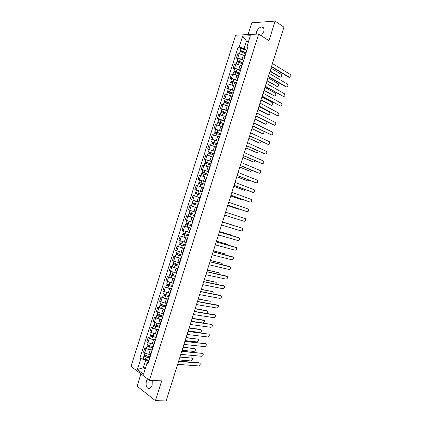 <?xml version="1.0" encoding="UTF-8"?>
<svg xmlns="http://www.w3.org/2000/svg" width="422" height="422" viewBox="0 0 422 422"><rect width="100%" height="100%" fill="white"/><g stroke="black" fill="none" stroke-linecap="round" stroke-linejoin="round"><path stroke-width="0.63" d="M147.505 378.835L146.376 381.003C145.532 386.32 146.729 388.804 149.963 388.462L152.142 385.397L152.258 380.417M261.192 35.67L263.708 31.745C264.446 28.696 263.755 27.087 261.64 26.934C259.351 27.383 257.626 29.118 256.465 32.151L256.133 34.166M140.959 373.897L137.087 386.156L155.438 400.684L166.131 400.9L283.932 27.15L275.139 21.1L251.781 22.82L248.073 34.583M258.66 34.034L235.613 35.226L131.015 366.391L149.409 380.275L258.66 34.034L268.956 40.697L275.139 21.1M155.438 400.684L161.684 380.881L149.409 380.275M244.697 55.831L243.346 55.029L239.11 53.773L237.744 53.794L236.394 58.067L237.76 58.057L241.996 59.312L243.694 60.314M245.789 53.694L245.277 54L243.921 58.294M237.797 58.885L236.394 58.067M244.164 58.832L243.911 58.326L244.417 58.036M241.505 65.943L240.15 65.157L235.914 63.901L234.553 63.891L233.208 68.169L234.563 68.185L238.799 69.445L240.508 70.416M242.55 63.949L242.049 64.228L240.693 68.522M234.616 68.96L233.208 68.169M240.946 69.034L240.682 68.559L241.178 68.29M238.314 76.05L232.717 74.029L231.367 73.992L230.016 78.27L231.362 78.313L235.597 79.584L237.317 80.523M239.311 74.209L238.815 74.462L237.459 78.761M231.435 79.041L230.016 78.27M237.723 79.241L237.449 78.787L237.939 78.55M235.123 86.167L229.521 84.163L228.175 84.099L226.825 88.377L232.395 89.717L234.126 90.635M236.072 84.474L235.587 84.695L234.231 89M228.249 89.126L226.825 88.377M234.5 89.448L234.221 89.026L234.701 88.815M231.931 96.285L226.319 94.296L224.984 94.206L223.634 98.484L229.199 99.861L230.934 100.747M232.833 94.739L232.353 94.934L230.998 99.239M225.068 99.212L223.634 98.484M231.277 99.666L230.987 99.265L231.462 99.08M228.735 106.402L223.117 104.434L221.793 104.318L220.442 108.596L225.997 110.005L227.743 110.859M229.589 105.009L229.125 105.173L227.764 109.483M221.882 109.298L220.442 108.596M228.054 109.878L227.753 109.509L228.218 109.351M225.538 116.525L218.596 114.431L217.246 118.709L222.79 120.149L224.551 120.982M226.35 115.28L225.891 115.417L224.53 119.732L224.979 119.626M218.696 119.389L217.246 118.709M224.826 120.096L224.52 119.753M222.341 126.653L215.405 124.548L214.054 128.826L221.355 131.1M223.106 125.556L222.658 125.661L221.292 129.981M215.51 129.485L214.054 128.826M221.603 130.319L221.286 130.002L221.735 129.902M219.145 136.781L212.208 134.665L210.858 138.949L218.158 141.228M219.862 135.831L219.419 135.916L218.058 140.236M212.319 139.582L210.858 138.949M218.374 140.547L218.053 140.252L218.49 140.183M215.948 146.914L209.011 144.788L207.661 149.072L214.962 151.356M216.618 146.112L216.185 146.165L214.819 150.49L215.246 150.464M209.133 149.683L207.661 149.072M215.146 150.775L214.814 150.506M212.751 157.047L205.815 154.916L204.464 159.2L211.765 161.484M213.374 156.398L212.946 156.425L211.58 160.75L211.997 160.75M205.941 159.785L204.464 159.2M211.918 161.004L211.58 160.761M209.549 167.186L202.618 165.044L201.262 169.327L208.568 171.617M210.124 166.685L209.708 166.679L208.341 171.015L208.753 171.037M202.75 169.892L201.262 169.327M208.684 171.237L208.341 171.021M206.347 177.33L199.421 175.172L198.066 179.461L205.366 181.755M206.875 176.976L206.469 176.945L205.103 181.281L205.503 181.328M199.559 180.004L198.066 179.461M205.456 181.476L205.097 181.286M203.146 187.473L196.219 185.311L194.864 189.599L202.17 191.894M203.626 187.268L203.23 187.21L201.858 191.546M202.149 191.957L194.864 189.599M202.222 191.72L201.858 191.551L202.254 191.625M199.944 197.617L193.018 195.444L191.662 199.738L198.968 202.038M200.376 197.565L199.991 197.475L198.62 201.821L199.005 201.922M193.656 200.387L191.662 199.738M198.989 201.959L198.62 201.821M196.742 207.766L189.816 205.588L188.46 209.876L195.381 212.087M197.127 207.861L191.34 206.031L196.747 207.756L195.375 212.097L195.75 212.224M193.914 218.037L186.614 215.732L185.258 220.02L192.179 222.22M193.877 218.163L193.503 218.021L193.888 218.121M188.481 216.291L186.614 215.732M193.503 218.026L192.131 222.373L192.501 222.526M190.712 228.186L183.412 225.875L182.056 230.169L188.977 232.374M190.623 228.471L190.259 228.302L190.654 228.371M184.941 226.313L183.412 225.875M190.259 228.302L188.887 232.649L189.246 232.833M187.51 238.34L180.205 236.025L178.849 240.318L185.77 242.534M187.368 238.778L187.015 238.583L187.415 238.625M181.74 236.436L180.205 236.025M187.015 238.588L185.643 242.93L185.991 243.141M184.303 248.495L177.003 246.179L175.642 250.473L182.562 252.699M184.113 249.091L183.77 248.864L184.182 248.885M178.543 246.564L177.003 246.179M183.765 248.874L182.399 253.216L182.737 253.453M181.096 258.654L173.795 256.333L172.44 260.632L179.35 262.864M180.859 259.409L180.521 259.15L180.943 259.145M175.346 256.697L173.795 256.333M180.521 259.161L179.15 263.502L179.482 263.771M177.889 268.814L170.588 266.493L169.227 270.792L176.143 273.034M177.604 269.727L177.277 269.442L177.704 269.41M172.144 266.836L170.588 266.493M177.272 269.452L175.9 273.794L176.222 274.089M174.682 278.979L167.381 276.653L166.02 280.952L172.93 283.204M174.344 280.044L174.028 279.733L174.46 279.675M168.942 276.969L167.381 276.653M174.022 279.749L172.651 284.09L172.967 284.412M171.469 289.149L164.169 286.818L162.813 291.117L169.718 293.38M171.084 290.368L170.778 290.03L171.221 289.946M165.74 287.113L164.169 286.818M170.773 290.046L169.401 294.387L169.707 294.741M168.262 299.319L166.342 298.992L160.961 296.982L159.6 301.287L166.505 303.56M167.829 300.696L167.529 300.327L167.977 300.216M162.539 297.257L160.961 296.982M167.518 300.348L166.152 304.684L166.447 305.069M165.049 309.495L163.119 309.199L157.749 307.158L156.388 311.457L157.543 312.132L163.293 313.741M164.564 311.025L164.274 310.629L164.733 310.492M159.337 307.401L157.749 307.158M164.269 310.655L162.897 314.991L163.187 315.398M161.837 319.67L159.896 319.401L154.536 317.328L153.175 321.633L154.32 322.334L160.08 323.927M161.304 321.358L161.025 320.936L161.489 320.773M156.135 317.555L154.536 317.328M161.014 320.963L159.648 325.299L159.927 325.731M158.625 329.851L156.673 329.614L151.324 327.504L149.963 331.813L151.102 332.536L156.863 334.113M158.044 331.697L157.77 331.244L158.245 331.054M152.928 327.704L151.324 327.504M157.759 331.275L156.393 335.606L156.662 336.07M155.412 340.037L153.45 339.826L149.24 338.428L148.106 337.684L146.75 341.994L147.879 342.748L153.645 344.305M154.779 342.036L154.515 341.556L155.001 341.34M149.72 337.864L148.106 337.684M154.505 341.588L153.139 345.919L153.397 346.415M152.194 350.223L150.227 350.038L146.017 348.635L144.894 347.865L143.533 352.175L144.656 352.956L148.86 354.364L150.427 354.496M151.514 352.381L151.261 351.869L151.751 351.626M146.513 348.023L144.894 347.865M151.25 351.906L149.884 356.237L150.132 356.754M248.331 42.205L246.432 41.024L244.069 48.504L246.886 50.213M247.361 48.709L246.907 48.435L246.865 46.842L250.362 35.759L242.629 36.139L246.432 41.024L248.732 40.934M148.528 361.844L148.001 361.802L147.072 363.01L147.958 363.643L247.957 46.81L246.865 46.842M147.072 363.01L143.538 374.198L137.356 369.551L140.837 358.531L145.69 360.156L143.311 367.704L145.157 369.065M244.069 48.504L239.184 47.058L238.124 47.09L139.977 357.914L140.837 358.531M239.184 47.058L242.629 36.139M145.543 367.852L143.311 367.704L137.356 369.551M148.982 360.409L145.69 360.156M240.978 48.81L238.124 47.09M143.306 358.183L139.977 357.914M289.571 77.368L288.901 77.316L271.446 66.766M271.541 66.465L289.508 77.331C290.969 77.173 291.286 76.245 290.457 74.552L272.459 63.548M245.979 53.093L242.302 51.363L240.798 51.479L240.308 50.935C240.635 50.635 241.437 50.74 242.708 51.252L243.441 48.92C242.17 48.403 241.373 48.298 241.041 48.609L240.313 50.914M246.058 52.834L242.708 51.252M246.791 50.508L243.441 48.92M241.231 51.964L241.495 51.131M270.112 70.996L280.313 77.073C281.769 76.92 282.086 76.007 281.252 74.341L271.003 68.169M245.44 53.805L242.36 52.354C241.089 51.843 240.287 51.732 239.96 52.038L239.411 53.784M280.387 77.115L279.728 77.057L270.022 71.281M240.677 51.869L240.798 51.479M286.533 86.937L285.884 86.89L268.334 76.635M268.424 76.35L286.491 86.916C287.946 86.753 288.268 85.83 287.466 84.147L269.341 73.433M283.5 96.511L265.222 86.505M265.306 86.241L283.473 96.496C284.919 96.332 285.251 95.414 284.47 93.747L266.224 83.324M242.798 63.163L239.11 61.464L237.623 61.549L237.122 61.026C237.444 60.747 238.24 60.858 239.511 61.369L240.25 59.033C238.979 58.526 238.177 58.41 237.855 58.695L237.127 61.005M242.877 62.92L239.511 61.369M243.61 60.589L240.25 59.033M238.034 62.081L238.303 61.227M267.089 80.591L277.344 86.499C278.794 86.341 279.116 85.434 278.309 83.778L267.981 77.764M242.428 63.97L239.163 62.472C237.892 61.965 237.095 61.849 236.774 62.124L236.209 63.912M277.396 86.526L267.005 80.855M237.486 61.981L237.623 61.549M239.622 73.233L235.919 71.566L234.442 71.619L233.936 71.118L234.669 68.791C234.985 68.528 235.782 68.649 237.058 69.15L240.424 70.68M239.691 73.006L236.32 71.487C235.043 70.986 234.247 70.864 233.936 71.118M234.838 72.204L235.117 71.334M264.061 90.187L274.374 95.926C275.819 95.762 276.146 94.86 275.36 93.22L264.953 87.359M239.343 74.103L235.972 72.589C234.695 72.088 233.899 71.967 233.588 72.22L233.013 74.045M274.411 95.942L263.982 90.435M234.294 72.099L234.442 71.619M280.461 106.086L262.109 96.38M262.189 96.137L280.456 106.086C281.891 105.917 282.234 105.004 281.474 103.348L263.106 93.22M277.407 115.67L258.997 106.26M259.066 106.033L277.433 115.675C278.868 115.501 279.216 114.589 278.478 112.948L259.989 103.116M274.342 125.255L255.885 116.134M255.948 115.934L274.416 125.265C275.84 125.086 276.194 124.184 275.482 122.554L256.866 113.012M236.441 83.308L232.733 81.673L231.261 81.689L230.75 81.214L231.483 78.882C231.789 78.645 232.585 78.777 233.862 79.273L237.243 80.766M236.505 83.097L233.123 81.61C231.847 81.114 231.056 80.982 230.75 81.214M231.641 82.327L231.926 81.435M261.039 99.787L271.404 105.358C272.839 105.189 273.176 104.292 272.412 102.662L261.93 96.954M236.162 84.194L232.775 82.712C231.499 82.216 230.707 82.084 230.401 82.311L229.811 84.184M271.42 105.363L260.965 100.014M231.098 82.216L231.261 81.689M233.26 93.383L227.558 91.31L228.297 88.979L230.665 89.395L234.057 90.862M233.319 93.188L229.927 91.732L227.558 91.31M228.444 92.455L228.735 91.548M258.011 109.388L268.434 114.789C269.858 114.62 270.207 113.724 269.463 112.11L258.902 106.555M232.976 94.291L229.579 92.835L227.21 92.413L226.609 94.322M268.424 114.784L257.942 109.599M227.901 92.339L228.08 91.764M230.08 103.464L224.372 101.412L225.105 99.08L227.469 99.523L230.871 100.958M230.132 103.29L226.73 101.86L224.372 101.412M225.248 102.583L225.538 101.66M254.983 118.988L265.459 124.221C266.883 124.047 267.231 123.161 266.514 121.557L255.874 116.155M229.784 104.387L226.382 102.963L224.024 102.514L223.407 104.466M265.406 124.216L254.925 119.183M224.704 102.467L224.9 101.844M271.277 134.845L252.767 126.02M252.825 125.835L271.393 134.861C272.812 134.676 273.171 133.779 272.48 132.165L253.749 122.913M226.894 113.544L221.181 111.519L221.919 109.187L224.272 109.651L227.68 111.055M226.946 113.386L223.533 111.988L221.181 111.519M222.051 112.716L222.347 111.772M251.955 128.594L262.489 133.658C263.66 133.69 264.109 132.935 263.84 131.395M226.598 114.489L223.185 113.096L220.833 112.621L220.205 114.61M262.389 133.647L251.902 128.768M221.508 112.595L221.719 111.925M268.207 144.429L249.655 135.905M249.703 135.742L268.371 144.456C269.779 144.271 270.149 143.374 269.479 141.776L250.626 132.819M223.713 123.63L217.989 121.626L218.728 119.294L224.493 121.156M223.755 123.488L217.989 121.626M218.849 122.849L219.155 121.889M248.927 138.205L259.514 143.1C260.516 143.211 261.007 142.573 260.986 141.196M223.412 124.59L217.641 122.728L216.998 124.759M259.372 143.079L248.88 138.358M218.311 122.723L218.533 122.011M265.143 154.019L246.538 145.79M246.58 145.648L265.348 154.056C266.751 153.861 267.126 152.975 266.477 151.387L247.503 142.726M220.527 133.721L214.798 131.733L217.135 132.26L217.873 129.918L215.536 129.401L214.798 131.727M220.569 133.595L217.135 132.26M221.302 131.263L217.873 129.918M215.647 132.988L215.958 132.012M245.899 147.816L256.539 152.542C257.404 152.685 257.911 152.157 258.048 150.949M220.221 134.697L214.45 132.835L213.796 134.913M256.349 152.511L245.857 147.953M215.109 132.856L215.352 132.097M262.067 163.609L243.42 155.686M243.457 155.56L262.326 163.657C263.718 163.462 264.103 162.575 263.476 161.004L244.38 152.637M217.341 143.812L211.607 141.85L212.34 139.513L218.116 141.37M217.377 143.702L211.607 141.85M212.451 143.132L212.762 142.135M242.866 157.432L253.564 161.985C254.313 162.148 254.814 161.71 255.062 160.677M217.029 144.804L211.258 142.952L210.589 145.068M253.327 161.942L242.829 157.548M211.913 142.995L212.166 142.188M258.997 173.199L240.303 165.577M240.334 165.471L259.303 173.263C260.685 173.062 261.076 172.181 260.469 170.62L241.257 162.549M214.154 153.909L208.41 151.962L210.731 152.542L211.469 150.2L209.148 149.631L208.415 151.957M214.186 153.814L210.731 152.542M214.925 151.482L211.469 150.2M209.243 153.276L209.565 152.263M239.838 167.049L250.589 171.432L252.029 170.393M213.838 154.916L208.062 153.065L207.381 155.222M250.304 171.374L239.807 167.149M208.711 153.133L208.98 152.284M255.922 182.789L237.18 175.473M237.206 175.388L256.275 182.868C257.652 182.663 258.053 181.787 257.462 180.241L238.129 172.466M210.968 164.005L205.219 162.085L205.952 159.748L211.728 161.594M210.995 163.931L205.219 162.085M206.042 163.419L206.369 162.391M236.805 176.67L247.614 180.885L248.964 180.094M210.647 165.034L204.87 163.187L204.174 165.387M247.281 180.806L236.779 176.749M205.509 163.277L205.788 162.38M252.852 192.379L234.062 185.374M234.083 185.311L253.247 192.479C254.619 192.268 255.025 191.393 254.455 189.863L235.001 182.383M207.782 174.107L202.022 172.208L202.76 169.871L208.537 171.712M207.798 174.049L202.022 172.208M202.84 173.574L203.167 172.524M233.772 186.292L244.633 190.338L245.852 189.784M207.45 175.151L201.674 173.31L200.967 175.547M244.254 190.243L233.751 186.355M202.302 173.421L202.602 172.477M249.777 201.974L230.939 195.275M230.955 195.233L250.225 202.096C251.586 201.874 251.997 201.004 251.449 199.49L231.878 192.305M204.591 184.208L198.825 182.33L199.564 179.994L205.345 181.835M204.607 184.166L198.825 182.33M199.632 183.728L199.97 182.663M230.739 195.919L241.658 199.791L242.692 199.464M204.259 185.269L198.477 183.433L197.754 185.717M241.226 199.675L230.723 195.961M199.1 183.57L199.411 182.578M246.701 211.564L227.817 205.182M227.827 205.155L247.197 211.707C248.553 211.485 248.969 210.62 248.442 209.117L228.75 202.228M201.405 194.315L195.629 192.458L196.362 190.122M201.41 194.289L195.629 192.458M196.425 193.883L196.768 192.801M227.701 205.546L238.678 209.249L239.464 209.122M201.062 195.397L195.275 193.561L194.542 195.887M199.949 197.607L198.678 197.195M197.57 194.247L196.826 196.589L194.811 195.966M238.198 209.112L227.695 205.567M195.892 193.724L196.225 192.685M244.164 221.328L224.694 215.088L244.164 221.328C245.514 221.096 245.936 220.237 245.43 218.744L225.617 212.155M198.213 204.427L192.427 202.592L193.165 200.255L198.952 202.08M198.213 204.417L192.427 202.592M193.218 204.042L193.566 202.945M224.668 215.178L236.067 218.738M197.865 205.519L192.079 203.694L191.34 206.031M235.698 218.712L224.668 215.183M192.69 203.879L193.033 202.792M222.494 222.077L242.028 228.112L222.489 222.088M221.566 225.016L241.136 230.95C242.481 230.713 242.908 229.853 242.418 228.376L242.028 228.112M195.017 214.545L189.23 212.725L189.969 210.388M193.93 217.989L190.412 216.908L191.155 214.561L194.669 215.653L189.726 214.096L190.016 214.181L190.359 213.094M233.957 225.612L222.526 221.967L233.593 225.385M191.155 214.561L188.877 213.827L189.489 214.007L189.831 212.925M190.412 216.908L188.138 216.169L188.877 213.827M190.016 214.191L189.489 214.007M219.366 231.989L238.514 237.57M218.438 234.948L238.108 240.572C239.443 240.329 239.875 239.474 239.406 238.008L219.361 232.021M191.82 224.678L186.028 222.863L186.761 220.542M192.179 222.225L191.198 221.93M188.671 221.16L187.231 220.695M191.477 225.759L186.524 224.235L186.819 224.309L187.152 223.259M231.198 235.434L230.612 234.848L219.487 231.604M191.472 225.786L185.68 223.966L186.297 224.119L186.624 223.09M190.733 228.123L184.941 226.308L185.68 223.966M219.498 231.578L230.148 234.69M186.809 224.34L186.297 224.119M216.243 241.906L235.539 247.202M215.304 244.887L235.075 250.199C236.404 249.945 236.842 249.096 236.389 247.645L216.228 241.954M188.618 234.817L182.826 233.002L183.549 230.723M188.286 235.877L183.322 234.374L183.623 234.437L183.939 233.429M228.297 245.208L227.632 244.317L216.454 241.242M188.27 235.919L182.478 234.105L183.106 234.236L183.417 233.25M187.532 238.261L181.74 236.447L182.478 234.11M216.465 241.194L227.215 244.164M183.607 234.495L183.106 234.236M213.115 251.823L232.559 256.84M212.171 254.825L232.042 259.825C233.366 259.567 233.809 258.723 233.377 257.283L213.094 251.892M185.422 244.955L179.624 243.146L180.331 240.904M185.089 246L180.12 244.517L180.426 244.57L180.732 243.599M225.327 254.962L224.646 253.786L213.416 250.879M185.073 246.058L179.276 244.248L179.909 244.359L180.205 243.42M184.335 248.4L178.538 246.59L179.271 244.254M213.432 250.816L224.288 253.643M180.4 244.649L179.909 244.359M209.987 261.745L229.573 266.482M209.038 264.768L229.009 269.458C230.328 269.194 230.776 268.35 230.359 266.926L209.961 261.835M182.22 255.094L176.422 253.29L177.113 251.09M181.898 256.122L176.918 254.661L177.224 254.703L177.52 253.775M222.315 264.705L222.114 263.56L221.666 263.259L210.372 260.527M181.871 256.201L176.069 254.397L176.712 254.482L176.997 253.585M181.133 258.544L175.33 256.74L176.069 254.403M210.399 260.443L221.35 263.133M177.193 254.804L176.712 254.482M206.859 271.673L226.593 276.13M205.904 274.711L225.976 279.095C227.284 278.821 227.743 277.977 227.342 276.568L206.827 271.779M179.018 265.238L173.215 263.439L173.901 261.281M178.701 266.25L173.716 264.81L174.022 264.842L174.307 263.95M219.255 274.442L219.145 273.045L218.68 272.733L207.334 270.17M178.67 266.345L172.867 264.547L173.516 264.61L173.785 263.761M177.931 268.687L172.129 266.889L172.867 264.552M207.366 270.069L218.417 272.623M173.985 264.963L173.516 264.61M203.731 281.601L223.602 285.784M202.766 284.66L222.943 288.732C224.246 288.453 224.704 287.609 224.319 286.211L203.694 281.727M175.816 275.387L170.013 273.593L170.683 271.473M175.499 276.384L170.509 274.965L170.82 274.98L171.089 274.131M216.159 284.17L216.175 282.534L215.695 282.212L204.29 279.818M175.468 276.494L169.66 274.701L170.319 274.738L170.572 273.936M174.729 278.837L168.921 277.043L169.66 274.706M204.332 279.702L215.478 282.112M170.778 275.128L170.319 274.738M200.603 291.528L220.616 295.442M199.632 294.614L219.904 298.37C221.202 298.085 221.666 297.246 221.302 295.859L200.555 291.676M172.614 285.536L166.806 283.748L167.46 281.669M172.303 286.517L167.302 285.119L167.877 284.317M213.015 293.891L213.205 292.019L212.709 291.692L201.252 289.471M172.26 286.643L166.458 284.855L167.117 284.871L167.36 284.111M171.522 288.986L165.714 287.197L166.453 284.866M201.294 289.334L212.535 291.613M167.566 285.293L167.117 284.871M197.47 301.461L217.62 305.101M196.494 304.568L216.871 308.013C218.163 307.717 218.633 306.884 218.279 305.507L197.417 301.63M169.407 295.69L163.599 293.907L164.242 291.866M169.106 296.65L164.095 295.273L164.659 294.503M209.808 303.613L210.23 301.514L209.718 301.176L198.208 299.124M169.058 296.798L163.251 295.015L163.921 295.004L164.142 294.292M168.32 299.14L162.507 297.357L163.245 295.025M198.256 298.966L209.592 301.113M164.358 295.463L163.921 295.004M194.342 311.399L214.629 314.765M193.355 314.522L213.833 317.661C215.12 317.355 215.595 316.521 215.257 315.16L194.278 311.584M166.199 305.844L162.597 305.032L160.392 304.067L161.019 302.068M165.904 306.794L160.887 305.438L161.441 304.689M206.506 313.324C207.371 312.66 207.619 311.884 207.255 311.003L195.164 308.783M165.851 306.952L162.243 306.145L160.038 305.175L160.719 305.143L160.93 304.478M165.113 309.3L161.499 308.493L159.3 307.517L160.038 305.185M195.217 308.609L206.648 310.618M161.146 305.633L160.719 305.143M191.208 321.337L211.628 324.428M190.216 324.481L210.794 327.308C212.076 326.997 212.556 326.164 212.229 324.813L211.691 324.46L191.14 321.543M162.998 316.004L159.379 315.223L157.179 314.232L157.802 312.269M162.702 316.933L157.68 315.603L158.224 314.886M191.224 321.29L202.861 322.946C204.132 322.651 204.607 321.833 204.28 320.498L192.121 318.441M162.644 317.112L159.025 316.331L156.831 315.339L157.517 315.287L157.712 314.664M161.906 319.459L158.282 318.684L156.093 317.687L156.826 315.35M192.179 318.246L203.699 320.124M157.933 315.809L157.517 315.287M188.075 331.281L208.632 334.097M187.078 334.446L207.756 336.956C209.032 336.64 209.512 335.806 209.207 334.472L208.653 334.113L188.001 331.507M159.785 326.169L156.161 325.415L153.972 324.397L154.579 322.477M159.5 327.082L155.518 326.259L154.468 325.768L155.006 325.077M188.175 330.953L199.87 332.441C201.141 332.135 201.616 331.317 201.305 329.999L200.751 329.64L189.072 328.105M159.437 327.277L155.808 326.528C154.473 326.19 153.745 325.853 153.624 325.504L154.315 325.431L154.494 324.856M158.698 329.624L155.064 328.88C153.729 328.548 153.001 328.205 152.88 327.852L153.619 325.52M189.14 327.889L200.25 329.355M154.721 325.99L154.315 325.431M184.941 341.224L205.619 343.766L184.862 341.472M183.934 344.41L204.717 346.61C205.989 346.283 206.474 345.454 206.179 344.125L205.097 343.461M156.578 336.334L152.943 335.611C151.603 335.284 150.876 334.936 150.76 334.567L151.356 332.689M156.298 337.231L152.305 336.439L151.261 335.938L151.788 335.279M185.131 340.617L196.879 341.936C198.145 341.62 198.625 340.807 198.324 339.494L197.76 339.135L186.028 337.769M156.23 337.442L152.59 336.724C151.255 336.397 150.527 336.044 150.411 335.675L151.108 335.58L151.276 335.052M155.491 339.789L151.846 339.077C150.512 338.75 149.784 338.397 149.668 338.022L150.406 335.69M186.102 337.537L197.781 339.135M151.503 336.17L151.108 335.58M181.803 351.173L202.602 353.425M180.795 354.38L201.679 356.268C202.94 355.931 203.43 355.102 203.151 353.789L202.576 353.42L181.718 351.436M153.371 346.504L149.72 345.813C148.38 345.491 147.658 345.133 147.547 344.742L148.127 342.901M153.091 347.38L149.087 346.626L148.048 346.109L148.565 345.476M182.082 350.286L193.888 351.431C195.149 351.109 195.634 350.297 195.344 348.999L194.769 348.63L182.979 347.438M153.017 347.612L149.372 346.921C148.032 346.599 147.304 346.246 147.199 345.85L147.906 345.729L148.059 345.249M152.279 349.959L148.628 349.279C147.289 348.957 146.566 348.598 146.455 348.197L147.194 345.866M183.058 347.185L194.811 348.635M148.291 346.356L147.906 345.729M178.67 361.121L199.02 362.751L199.585 363.084M177.651 364.35L198.635 365.927C199.896 365.579 200.392 364.756 200.123 363.453L199.532 363.078L178.575 361.406M150.026 356.648L146.503 356.015C145.157 355.699 144.44 355.335 144.335 354.918L144.904 353.119M149.889 357.534L145.875 356.817L144.836 356.289L145.347 355.683M179.033 359.961L190.897 360.931C192.147 360.599 192.638 359.792 192.363 358.5L191.778 358.13L179.93 357.107M149.81 357.782L146.149 357.128C144.809 356.812 144.087 356.442 143.986 356.026L144.699 355.883L144.836 355.445M149.066 360.13L145.405 359.481C144.066 359.169 143.343 358.8 143.243 358.373L143.981 356.047M180.02 356.838L191.841 358.136M145.073 356.543L144.699 355.883M148.86 354.364L150.227 350.038M152.089 344.146L153.45 339.826M155.312 333.934L156.673 329.614M158.535 323.721L159.896 319.401M161.758 313.514L163.119 309.199M164.976 303.312L166.342 298.992M168.199 293.111L169.56 288.796M171.416 282.909L172.777 278.599M174.634 272.717L175.995 268.403M177.852 262.526L179.213 258.211M181.07 252.335L182.431 248.025M184.282 242.149L185.643 237.839M187.5 231.968L188.856 227.658M190.712 221.787L192.068 217.478M193.925 211.607L195.28 207.302M197.132 201.436L198.493 197.132M200.344 191.266L201.705 186.962M203.557 181.096L204.913 176.797M206.764 170.931L208.12 166.632M209.971 160.771L211.327 156.472M213.179 150.612L214.534 146.313M216.38 140.452L217.741 136.158M219.588 130.303L220.943 126.004M222.79 120.149L224.145 115.86M225.997 110.005L227.347 105.711M229.199 99.861L230.549 95.567M232.395 89.717L233.751 85.429M235.597 79.584L236.953 75.295M238.799 69.445L240.15 65.157M241.996 59.312L243.346 55.029M147.879 342.748L149.24 338.428M151.102 332.536L152.463 328.221M154.32 322.334L155.686 318.019M157.543 312.132L158.904 307.817M160.761 301.93L162.127 297.615M163.984 291.734L165.345 287.424M167.202 281.543L168.563 277.233M170.419 271.351L171.78 267.042M173.632 261.165L174.993 256.856M176.85 250.984L178.211 246.675M180.062 240.798L181.423 236.494M183.275 230.623L184.636 226.319M186.487 220.448L187.848 216.143M189.7 210.277L191.06 205.973M192.912 200.107L194.268 195.808M196.119 189.942L197.48 185.643M199.332 179.777L200.687 175.478M202.539 169.618L203.895 165.318M205.746 159.463L207.102 155.164M208.948 149.309L210.304 145.015M212.155 139.154L213.511 134.861M215.357 129.011L216.713 124.717M218.559 118.862L219.915 114.573M221.761 108.723L223.117 104.434M224.963 98.584L226.319 94.296M228.165 88.446L229.521 84.163M231.362 78.313L232.717 74.029M234.563 68.185L235.914 63.901M237.76 58.057L239.11 53.773M144.656 352.956L146.017 348.635M289.508 77.331L288.901 77.316M241.743 54.301L242.36 52.354M279.728 77.057L280.313 77.073M286.491 86.916L285.884 86.89M283.473 96.496L282.872 96.459M238.541 64.445L239.163 62.472M276.758 86.473L277.344 86.499M236.32 71.487L237.058 69.15M235.339 74.594L235.972 72.589M273.794 95.889L274.374 95.926M280.456 106.086L279.855 106.038M277.433 115.675L276.843 115.612M274.416 125.265L273.825 125.197M233.123 81.61L233.862 79.273M232.137 84.743L232.775 82.712M270.829 105.31L271.404 105.358M229.927 91.732L230.665 89.395M228.93 94.897L229.579 92.835M267.859 114.731L268.434 114.789M226.73 101.86L227.469 99.523M225.723 105.052L226.382 102.963M264.889 124.158L265.459 124.221M271.393 134.861L270.803 134.782M223.533 111.988L224.272 109.651M222.515 115.211L223.185 113.096M261.92 133.584L262.489 133.658M268.371 144.456L267.785 144.366M220.337 122.122L221.075 119.785M219.308 125.371L219.989 123.229M258.95 143.011L259.514 143.1M265.348 154.056L264.768 153.956M216.101 135.536L216.787 133.363M255.98 152.442L256.539 152.542M262.326 163.657L261.745 163.546M213.933 142.399L214.671 140.057M212.888 145.706L213.585 143.501M253.005 161.879L253.564 161.985M259.303 173.263L258.728 173.141M209.681 155.876L210.383 153.645M250.035 171.316L250.589 171.432M256.275 182.868L255.706 182.737M207.529 162.686L208.268 160.344M206.469 166.052L207.181 163.789M247.06 180.758L247.614 180.885M253.247 192.479L252.683 192.337M204.327 172.835L205.066 170.493M203.256 176.227L203.979 173.938M244.085 190.201L244.633 190.338M250.225 202.096L249.655 201.943M201.12 182.984L201.864 180.642M200.044 186.408L200.772 184.092M241.11 199.643L241.658 199.791M247.197 211.707L246.633 211.549M197.918 193.139L198.656 190.797M238.135 209.09L238.678 209.249M194.711 203.293L195.449 200.951M193.619 206.748L194.363 204.401M191.504 213.458L192.242 211.111M239 237.734L238.446 237.544M188.296 223.618L189.035 221.276M187.204 227.073L187.943 224.726M230.08 234.664L230.612 234.848M235.967 247.361L235.418 247.16M185.084 233.783L185.817 231.467M183.997 237.238L184.736 234.896M227.099 244.122L227.632 244.317M232.939 256.987L232.39 256.776M181.877 243.953L182.599 241.664M180.785 247.408L181.523 245.061M224.119 253.58L224.646 253.786M229.906 266.62L229.362 266.398M178.664 254.128L179.376 251.865M177.572 257.584L178.316 255.236M221.139 263.043L221.666 263.259M226.872 276.252L226.329 276.02M175.452 264.304L176.159 262.067M174.36 267.759L175.104 265.412M218.158 272.507L218.68 272.733M223.839 285.889L223.301 285.647M172.239 274.479L172.936 272.274M171.147 277.94L171.891 275.587M215.173 281.975L215.695 282.212M220.801 295.527L220.268 295.273M169.027 284.66L169.713 282.482M167.935 288.12L168.673 285.773M212.192 291.449L212.709 291.692M217.768 305.169L217.235 304.906M165.809 294.846L166.49 292.694M164.717 298.307L165.461 295.954M209.207 300.918L209.718 301.176M214.729 314.817L214.202 314.543M162.597 305.032L163.267 302.906M161.499 308.493L162.243 306.145M206.221 310.397L206.733 310.661M211.691 324.46L211.169 324.175M159.379 315.223L160.038 313.124M158.282 318.684L159.025 316.331M203.235 319.876L203.742 320.15M208.653 334.113L208.13 333.818M156.161 325.415L156.815 323.347M155.064 328.88L155.808 326.528M152.943 335.611L153.587 333.57M151.846 339.077L152.59 336.724M197.259 338.84L197.76 339.135M202.576 353.42L202.059 353.103M149.72 345.813L150.359 343.798M148.628 349.279L149.372 346.921M194.273 348.324L194.769 348.63M199.532 363.078L199.02 362.751M146.503 356.015L147.13 354.026M145.405 359.481L146.149 357.128M191.282 357.814L191.778 358.13M261.64 26.934L263.808 28.369"/></g></svg>
